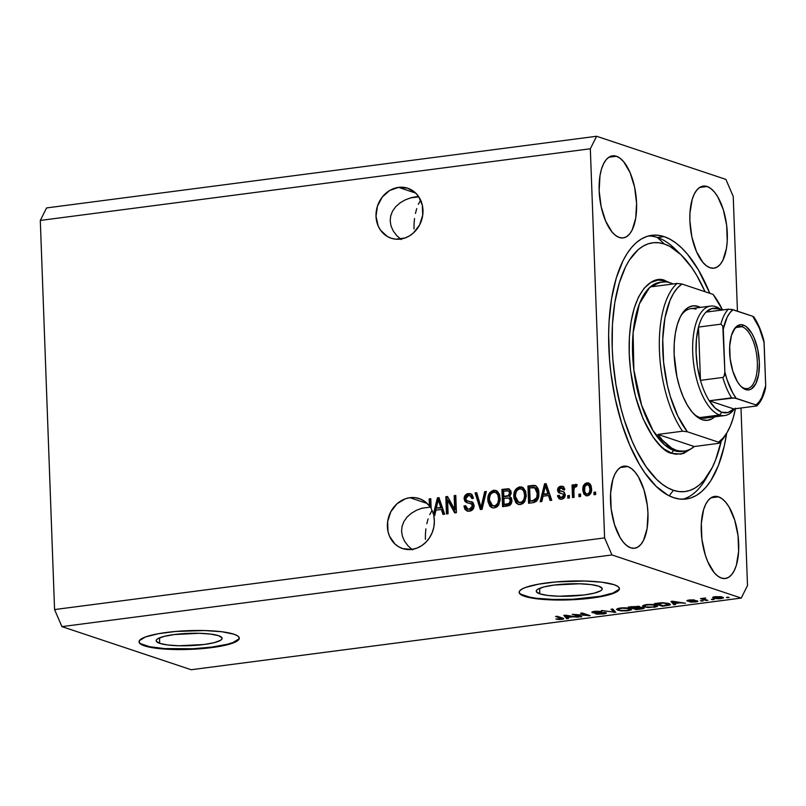<?xml version="1.0" encoding="UTF-8"?>
<svg xmlns="http://www.w3.org/2000/svg" width="806" height="806" viewBox="0 0 806 806"><rect width="100%" height="100%" fill="white"/><g stroke="black" fill="none" stroke-linecap="round" stroke-linejoin="round"><path stroke-width="1.21" d="M159.719 643.359L159.517 637.858L159.719 643.359L156.253 641.163L156.384 639.954L157.785 638.715L164.102 636.397L174.217 634.554L199.394 633.294L210.618 634.08L218.567 635.692A33.016 6.166 -2.1 0 1 222.134 638.322A33.016 6.166 -2.1 0 1 196.926 645.253A33.016 6.166 -2.1 0 1 159.719 643.359A33.016 6.166 -2.1 0 1 156.152 640.74A33.016 6.166 -2.1 0 1 181.36 633.798A33.016 6.166 -2.1 0 1 218.567 635.692L222.043 637.889L221.902 639.108L220.501 640.337L214.195 642.654L204.069 644.508L178.892 645.757L167.668 644.971L159.719 643.359M539.829 593.841L539.627 588.33L539.829 593.841L536.353 591.634L536.494 590.425L537.894 589.196L544.201 586.869L554.327 585.025L579.504 583.776L590.727 584.552L598.677 586.163A33.016 6.166 -2.1 0 1 602.243 588.793A33.016 6.166 -2.1 0 1 577.036 595.725A33.016 6.166 -2.1 0 1 539.829 593.841A33.016 6.166 -2.1 0 1 536.262 591.211A33.016 6.166 -2.1 0 1 561.47 584.279A33.016 6.166 -2.1 0 1 598.677 586.163L602.153 588.36L602.011 589.579L600.611 590.808L594.304 593.135L584.179 594.979L559.001 596.228L547.778 595.453L539.829 593.841M519.135 592.088A50.173 9.38 177.9 0 0 524.535 595.825L524.555 596.319A50.173 9.38 -2.1 0 1 519.135 592.329A50.173 9.38 -2.1 0 1 557.44 581.791A50.173 9.38 -2.1 0 1 613.991 584.672L617.557 586.254L619.26 588.007L619.058 589.851L616.933 591.725L607.341 595.251L582.788 599.049L553.692 599.966L536.635 598.777L524.555 596.319L520.988 594.737L519.276 592.984L519.487 591.141L521.613 589.267L525.562 587.443L538.297 584.209L555.747 581.942L584.854 581.025L601.901 582.214L613.991 584.672A50.173 9.38 -2.1 0 1 619.411 588.652A50.173 9.38 -2.1 0 1 581.096 599.19A50.173 9.38 -2.1 0 1 524.555 596.319L524.535 595.825A50.173 9.38 177.9 0 0 580.441 598.747A50.173 9.38 177.9 0 0 619.381 588.41M139.035 641.606A50.173 9.38 177.9 0 0 144.425 645.354L144.445 645.848A50.173 9.38 -2.1 0 1 139.025 641.858A50.173 9.38 -2.1 0 1 177.34 631.32A50.173 9.38 -2.1 0 1 233.881 634.191L237.448 635.783L239.16 637.536L238.949 639.38L236.823 641.254L227.232 644.78L202.689 648.578L183.184 649.545L156.525 648.296L144.445 645.848L140.879 644.256L139.166 642.503L139.378 640.659L145.463 636.962L158.198 633.738L175.637 631.461L204.744 630.554L221.801 631.743L233.881 634.191A50.173 9.38 -2.1 0 1 239.301 638.181A50.173 9.38 -2.1 0 1 200.996 648.719A50.173 9.38 -2.1 0 1 144.445 645.848L144.425 645.354A50.173 9.38 177.9 0 0 200.331 648.276A50.173 9.38 177.9 0 0 239.281 637.939M400.441 239.09A26.346 23.162 108.4 0 1 391.162 238.223A26.346 23.162 108.4 0 1 376.301 211.051A26.346 23.162 108.4 0 1 398.547 187.375L415.775 193.118L398.547 187.375L407.604 188.171L415.422 192.785L418.485 196.321L411.161 197.692L405.126 199.918L399.887 203.001L395.625 206.81L392.522 211.192L390.688 215.988L390.195 221.015L391.051 226.083L393.247 230.979L396.683 235.543L401.227 239.573L396.683 235.543L393.247 230.979L391.051 226.083L390.195 221.015L390.688 215.988L392.522 211.192L395.625 206.81L399.887 203.001L405.126 199.918L411.161 197.692L418.475 196.311L422.334 205.187L422.707 215.273L419.543 225.055L413.327 233.035L409.357 235.957L405.005 238.002L395.847 239.191L391.384 238.294L387.233 236.43L380.503 230.143L378.165 225.952L376.019 216.29L377.44 206.165L382.225 197.107L389.63 190.508L398.547 187.375A26.346 23.162 108.4 0 1 407.826 188.241A26.346 23.162 108.4 0 1 422.687 215.414A26.346 23.162 108.4 0 1 400.441 239.09M420.269 200.734L418.364 204.331L420.269 200.734M416.722 208.613L415.433 213.409L416.722 208.613M414.526 218.527L414.042 223.786L414.526 218.527M414.002 228.964L414.042 223.786L414.002 228.964M411.816 549.41A26.346 23.162 108.4 0 1 402.537 548.543A26.346 23.162 108.4 0 1 387.676 521.371A26.346 23.162 108.4 0 1 409.922 497.695L427.15 503.438L409.922 497.695L415.473 497.695L420.772 499.156L425.508 501.997L429.427 506.037L429.165 498.894L430.787 498.682L431.16 508.717A26.346 23.162 108.4 0 1 433.406 514.268L437.416 497.826L438.998 497.614L444.64 514.208L442.947 514.419L441.386 509.452L435.915 510.168L434.746 515.497L433.739 515.628L434.363 521.24L433.86 526.963L432.238 532.524L429.588 537.642L426.031 542.085L421.74 545.642L416.924 548.12L411.816 549.41L402.758 548.614L398.617 546.75L394.94 544L389.54 536.272L388.029 531.597L387.656 521.512L390.819 511.729L397.036 503.75L405.358 498.783L409.922 497.695A26.346 23.162 108.4 0 1 419.201 498.561A26.346 23.162 108.4 0 1 429.427 506.037L430.565 506.42L430.303 499.277L429.165 498.894L429.427 506.037L430.565 506.42A26.346 23.162 108.4 0 1 431.099 507.165A26.346 23.162 108.4 0 0 430.565 506.42L430.807 499.206L429.165 498.894L430.787 498.682L431.16 508.717A26.346 23.162 108.4 0 1 433.406 514.268L434.535 514.641L438.555 498.199L437.416 497.826L433.406 514.268L434.535 514.641A26.346 23.162 108.4 0 1 434.746 515.467L435.915 510.168L441.386 509.452L442.947 514.419L444.64 514.208L438.998 497.614L437.416 497.826L439.169 498.118L438.555 498.199L434.535 514.641A26.346 23.162 108.4 0 1 434.746 515.467L433.739 515.628A26.346 23.162 108.4 0 1 411.816 549.41M408.058 545.864L412.601 549.894L408.058 545.864L404.622 541.31L408.058 545.864M402.436 536.403L404.622 541.31L402.436 536.403L401.569 531.335L402.436 536.403M402.063 526.308L401.569 531.335L402.063 526.308L403.897 521.512L402.063 526.308M407.01 517.13L403.897 521.512L407.01 517.13L411.262 513.321L407.01 517.13M416.511 510.248L411.262 513.321L416.511 510.248L422.535 508.012L416.511 510.248M431.653 511.054L429.739 514.661L431.653 511.054M428.107 518.933L426.807 523.729L428.107 518.933M425.9 528.847L425.427 534.106L425.9 528.847M425.387 539.285L425.427 534.106L425.387 539.285M421.699 508.254L431.019 507.045L421.699 508.254M410.314 197.933L418.828 196.825L410.314 197.933M718.478 496.818A41.398 18.145 -97.4 0 1 738.427 539.416A41.398 18.145 -97.4 0 1 725.319 578.507A41.398 18.145 -97.4 0 1 721.461 578.093L717.783 576.099L714.187 572.613L707.789 561.782L705.24 554.84L701.905 539.264L701.331 523.406L703.588 509.694L705.683 504.314L708.333 500.204L711.436 497.524L714.862 496.385L718.478 496.818L722.156 498.823L725.753 502.299L729.128 507.135L734.699 520.072L738.034 535.647L738.618 551.505L736.362 565.228L734.256 570.608L731.606 574.718L728.513 577.388L725.088 578.527L721.461 578.093A41.398 18.145 -97.4 0 1 701.512 535.496A41.398 18.145 -97.4 0 1 714.62 496.415A41.398 18.145 -97.4 0 1 718.478 496.818L711.003 497.796L718.478 496.818M707.104 186.498A41.398 18.145 -97.4 0 1 727.042 229.095A41.398 18.145 -97.4 0 1 713.945 268.186A41.398 18.145 -97.4 0 1 710.086 267.773L706.399 265.779L702.812 262.293L696.414 251.462L691.87 236.924L689.876 220.894L689.946 213.086L692.203 199.374L694.309 193.984L696.958 189.884L700.051 187.204L703.477 186.065L707.104 186.498L710.781 188.493L714.378 191.979L717.753 196.815L723.325 209.751L726.659 225.327L727.234 241.185L726.448 248.45L722.881 260.288L720.232 264.388L717.128 267.068L713.703 268.207L710.086 267.773A41.398 18.145 -97.4 0 1 690.138 225.176A41.398 18.145 -97.4 0 1 703.245 186.085A41.398 18.145 -97.4 0 1 707.104 186.498L699.618 187.476L707.104 186.498M616.378 156.243A41.398 18.145 -97.4 0 1 636.317 198.84A41.398 18.145 -97.4 0 1 623.209 237.921A41.398 18.145 -97.4 0 1 619.351 237.518L615.673 235.513L612.076 232.037L605.689 221.197L601.145 206.658L599.15 190.639L600.007 175.557L601.478 169.109L603.583 163.729L606.233 159.618L609.326 156.948L612.751 155.8L616.378 156.243L620.056 158.238L623.653 161.724L630.04 172.555L634.584 187.093L636.579 203.122L635.722 218.194L632.146 230.022L629.496 234.133L626.403 236.813L622.978 237.951L619.351 237.518A41.398 18.145 -97.4 0 1 599.412 194.921A41.398 18.145 -97.4 0 1 612.52 155.83A41.398 18.145 -97.4 0 1 616.378 156.243L608.893 157.21L616.378 156.243M627.753 466.563A41.398 18.145 -97.4 0 1 647.702 509.16A41.398 18.145 -97.4 0 1 634.594 548.241A41.398 18.145 -97.4 0 1 630.735 547.838L627.058 545.833L623.461 542.357L620.086 537.521L614.515 524.585L611.18 509.009L610.605 493.151L612.862 479.429L614.958 474.049L617.608 469.938L620.711 467.268L624.136 466.12L627.753 466.563L631.43 468.558L635.027 472.044L638.402 476.88L643.974 489.806L647.309 505.392L647.953 513.442L647.107 528.514L643.531 540.342L640.881 544.453L637.778 547.133L634.352 548.271L630.735 547.838A41.398 18.145 -97.4 0 1 610.787 505.241A41.398 18.145 -97.4 0 1 623.894 466.15A41.398 18.145 -97.4 0 1 627.753 466.563L620.267 467.54L627.753 466.563M664.134 236.632A132.96 58.284 -97.4 0 1 709.814 293.303L698.328 269.768L687.498 254.243L681.785 248.077L675.952 243.049L670.048 239.231L664.134 236.632L657.424 237.508L664.134 236.632L658.26 235.302L652.497 235.231L646.886 236.44L641.495 238.898L636.367 242.596L631.541 247.492L627.088 253.547L623.028 260.691L616.278 277.979L611.553 298.694L609.034 322.037L608.631 334.419L609.568 360.01L610.898 372.976L615.22 398.597L621.597 423.019L629.798 445.295L639.501 464.568L644.81 472.84L656.054 486.26L667.791 495.106L673.705 497.695A132.96 58.284 -97.4 0 1 609.638 360.876A132.96 58.284 -97.4 0 1 651.742 235.322A132.96 58.284 -97.4 0 1 664.134 236.632M726.659 433.225A132.96 58.284 -97.4 0 1 686.097 499.015A132.96 58.284 -97.4 0 1 673.705 497.695L679.569 499.035L685.342 499.105L690.943 497.896L696.344 495.438L701.472 491.741L706.288 486.834L710.751 480.789L718.418 465.475L724.181 446.383L726.659 433.225M522.117 626.625L191.203 669.736L741.238 598.072L611.956 554.951L61.911 626.615L191.203 669.736L61.911 626.615L611.956 554.951L604.601 537.904L590.335 148.767L40.3 220.441L54.566 609.568L604.601 537.904L54.566 609.568L61.911 626.615L54.566 609.568L40.3 220.441L590.335 148.767L596.601 136.264L725.884 179.385L733.228 196.432L737.44 311.176L733.228 196.432L725.884 179.385L596.601 136.264L46.567 207.928L596.601 136.264L590.335 148.767L604.601 537.904L611.956 554.951L741.238 598.072L522.117 626.625M740.986 408.007L747.505 585.559L741.238 598.072L747.505 585.559L740.986 408.007M447.592 500.032L448.096 513.754L446.464 513.966L445.829 496.728L447.562 496.496L454.675 509.382L454.171 495.64L455.793 495.428L456.428 512.666L454.685 512.898L447.592 500.032L454.685 512.898L456.428 512.666L455.793 495.428L454.171 495.64L454.675 509.382L447.562 496.496L445.829 496.728L446.464 513.966L448.096 513.754L447.592 500.032L448.72 500.405L447.592 500.032M467.641 511.175L465.082 506.44L463.944 506.067L467.067 511.034L469.394 511.206C472.387 510.722 473.968 508.828 474.14 505.543L473.434 508.586L471.248 510.682L467.319 511.105L464.971 509.452L463.944 506.067L465.566 505.624L466.745 508.415L468.729 509.201L471.157 508.586L472.507 506.128L471.651 503.952L466.634 502.612L464.881 501.342L464.085 498.38L465.264 495.227L468.457 493.554L471.963 494.481L473.454 498.078L471.832 498.511L470.875 496.143L468.891 495.529L466.755 496.274L465.717 498.39L466.563 500.586L473.062 502.662L474.14 505.543L471.49 501.715M486.35 491.448L482.048 509.332L480.366 509.553L475.056 492.919L476.729 492.698L481.051 507.437L484.658 491.67L486.35 491.448L484.658 491.67L481.051 507.437L476.729 492.698L475.056 492.919L480.366 509.553L482.048 509.332L486.35 491.448M492.708 507.921L489.625 505.846L492.113 507.76L494.34 507.951L491.69 507.599L490.068 506.39L487.973 501.695L487.993 496.939L489.846 492.516L493.343 490.32L497.151 491.086L499.488 494.29L500.204 499.962L498.451 505.352L496.919 506.934L494.34 507.951L498.854 504.717L500.214 498.32L495.892 490.451L493.705 490.26C489.413 491.751 487.449 495.045 487.832 500.143L489.625 505.846L490.763 506.228L488.96 500.526L487.832 500.143L488.96 500.526C488.587 495.418 490.542 492.123 494.834 490.642L496.456 490.683M518.721 504.526L515.649 502.46L518.137 504.375L520.364 504.566L516.575 503.478L513.986 498.31L514.016 493.554L515.86 489.131L519.356 486.935L523.165 487.69L525.673 491.378L526.217 496.577L524.464 501.957L522.943 503.549L520.364 504.566L524.867 501.332L526.237 494.924L521.915 487.066L519.719 486.874C515.427 488.355 513.472 491.65 513.845 496.758L515.649 502.46L516.777 502.833L514.984 497.131L513.845 496.758L514.984 497.131C514.601 492.033 516.565 488.738 520.857 487.247L522.469 487.298M543.043 496.204L541.864 501.534L540.171 501.755L544.534 483.862L546.125 483.66L551.757 500.244L550.065 500.466L548.513 495.499L543.043 496.204L548.513 495.499L550.065 500.466L551.757 500.244L546.125 483.66L544.534 483.862L540.171 501.755L541.864 501.534L543.043 496.204M595.574 492.063L595.664 494.531L594.032 494.743L593.941 492.275L595.574 492.063L593.941 492.275L594.032 494.743L595.664 494.531L595.574 492.063M591.564 488.627L591.241 492.093L589.418 494.995L586.415 495.821L583.917 494.149L582.919 491.025L582.929 487.61L585.005 483.65L587.473 482.804L589.77 483.691L590.959 485.393L591.564 488.627L588.551 482.975L586.959 482.834C583.897 483.892 582.516 486.25 582.829 489.897L585.871 495.69L587.433 495.821C590.536 494.733 591.916 492.345 591.564 488.627M580.532 494.028L580.622 496.486L578.99 496.698L578.899 494.239L580.532 494.028L578.899 494.239L578.99 496.698L580.622 496.486L580.532 494.028M573.882 490.834L574.114 497.332L572.492 497.544L572.028 485.01L573.66 484.799L573.731 486.794L574.869 484.628L576.391 484.406L577.126 484.789L576.582 486.663L574.376 487.398L573.882 490.834L574.073 488.235L575.474 486.582L576.582 486.663L577.126 484.789L575.565 484.325L573.731 486.794L573.66 484.799L572.028 485.01L572.492 497.544L574.114 497.332L573.882 490.834M569.348 495.478L569.439 497.947L567.817 498.158L567.726 495.69L569.348 495.478L567.726 495.69L567.817 498.158L569.439 497.947L569.348 495.478M560.402 499.206L558.649 496.053L557.51 495.67L559.817 499.075L561.54 499.196C563.918 498.793 565.157 497.282 565.238 494.652L564.26 497.776L561.913 499.136L559.072 498.702L557.681 496.456L557.51 495.67L559.132 495.237L559.888 496.949L561.581 497.393L563.535 495.902L563.203 494.088L558.911 492.798L557.802 491.569L558.084 487.973L560.311 486.35L563.606 486.784L564.835 489.323L563.213 489.756L562.558 488.335L560.775 488.063L559.293 489.051L559.283 490.38L564.14 492.053L565.238 494.652L563.414 491.71L559.686 490.773L559.132 489.806L561.117 488.003L563.223 488.446M538.831 493.171L538.448 497.534L536.514 501.251L533.904 502.541L528.585 503.266L527.95 486.028L533.622 485.343L535.869 485.857L537.934 488.486L538.831 493.171C538.952 489.474 537.632 486.895 534.862 485.444L527.95 486.028L528.585 503.266L533.199 502.662C537.421 501.403 539.305 498.239 538.831 493.171M511.931 500.345L511.367 503.428L510.107 505.06L502.571 506.652L501.937 489.413L508.425 488.768L510.863 490.824L511.175 493.635L509.624 496.405L511.357 497.917L511.931 500.345L509.624 496.405L511.236 492.557L508.929 488.889L501.937 489.413L502.571 506.652L507.387 506.027C510.41 505.604 511.931 503.71 511.931 500.345M575.494 614.635L581.811 616.741L580.189 616.953L572.25 614.303L586.909 615.331L580.582 613.215L582.204 613.003L590.143 615.653L575.494 614.635L590.143 615.653L582.204 613.003L580.582 613.215L586.909 615.331L572.25 614.303L580.189 616.953L581.811 616.741L575.494 614.635M594.052 612.429L595.745 611.21L601.961 611.482L594.778 611.321C592.037 611.704 591.251 612.137 592.41 612.641L592.38 611.814L592.41 612.641L604.228 612.802L604.208 612.298L602.425 613.668L595.291 613.789L603.21 614.001C606.162 613.598 607.029 613.124 605.83 612.59L606.364 613.144L604.54 613.789L597.609 614.192L595.291 613.789L601.659 613.759L604.47 612.913L593.528 612.872L591.836 612.197L593.931 611.442L601.961 611.482L595.231 611.694L593.73 612.217L594.949 612.61L605.83 612.59L595.372 612.631L594.052 612.429L593.7 611.482M612.762 609.024L615.774 612.318L601.467 610.495L613.92 612.127L611.069 609.245L612.762 609.024L611.069 609.245L613.92 612.127L601.467 610.495L615.774 612.318L612.762 609.024M631.551 609.739L630.292 608.58C628.106 607.795 624.68 607.613 620.026 608.026L616.499 609.286L617.99 610.233L617.93 608.419L617.99 610.233L622.303 610.938L628.146 610.293L626.736 610.898L620.348 610.747L616.53 609.417L620.026 608.026L625.516 607.815L630.292 608.58L631.551 609.739L628.156 610.747L631.662 609.487M657.565 606.354L656.316 605.195C654.119 604.409 650.694 604.228 646.039 604.641L642.513 605.9L644.014 606.837L643.944 605.034L644.014 606.837L648.316 607.543L654.16 606.908L646.976 607.432L642.553 606.031L646.039 604.641L652.145 604.46L656.316 605.195L657.565 606.354L654.18 607.361L657.676 606.092M674.582 603.553L675.589 604.52L673.897 604.742L670.955 601.437L672.536 601.236L685.483 603.231L680.052 602.838L674.582 603.553L680.052 602.838L685.483 603.231L672.536 601.236L670.955 601.437L673.897 604.742L675.589 604.52L674.582 603.553M728.05 597.155L729.178 597.538L727.556 597.75L726.418 597.367L728.05 597.155L726.418 597.367L727.556 597.75L729.178 597.538L728.05 597.155M722.367 597.055L723.304 598.082L718.821 598.818L714.257 598.384L712.836 597.206L721.148 596.742L715.073 596.652L712.575 597.528L713.693 598.213L721.048 598.646L723.546 597.78L722.367 597.055M713.008 599.12L714.136 599.493L712.514 599.704L711.376 599.332L713.008 599.12L711.376 599.332L712.514 599.704L714.136 599.493L713.008 599.12M704.847 599.321L707.839 600.319L706.207 600.53L700.434 598.606L705.724 598.012L703.9 598.757L704.847 599.321L703.95 598.888L705.724 598.012L700.434 598.606L706.207 600.53L707.839 600.319L704.847 599.321M702.026 600.551L703.164 600.923L700.404 600.762L703.164 600.923L702.026 600.551M688.858 600.772L690.178 599.906L694.671 600.077L689.311 600.007C687.135 600.299 686.48 600.641 687.347 601.024L687.327 600.41L687.347 601.024L694.943 600.581L695.85 601.125L695.83 600.611L694.641 601.699L689.624 601.88L695.356 601.991C697.694 601.669 698.359 601.296 697.341 600.873L697.825 601.306L696.727 601.76L691.528 602.153L689.624 601.88L696.011 601.195L688.384 601.216L686.913 600.772L688.042 600.218L693.029 599.835L694.671 600.077L688.939 600.802L697.341 600.873L689.855 600.873L688.677 600.097M668.859 603.533L670.33 604.319L669.766 605.084L662.31 606.253L654.371 603.603L662.653 602.707L668.859 603.533L661.414 602.757L654.371 603.603L662.31 606.253L670.401 604.52L668.859 603.533M643.51 607.623L644.206 608.167L643.248 608.651L636.287 609.638L628.348 606.989L639.007 606.334L640.004 606.837L639.41 607.25L643.51 607.623L639.41 607.25L639.49 606.465L628.348 606.989L636.287 609.638L641.102 609.014C644.115 608.611 644.921 608.147 643.51 607.623L644.216 608.097M567.454 617.507L568.462 618.474L566.769 618.696L563.827 615.401L565.419 615.19L578.355 617.184L572.925 616.792L567.454 617.507L572.925 616.792L578.355 617.184L565.419 615.19L563.827 615.401L566.769 618.696L568.462 618.474L567.454 617.507M561.883 618.676L561.853 617.809L561.883 618.676L560.855 619.089L555.868 619.018L558.709 619.532L561.691 618.907L560.22 619.542L555.868 619.018L561.913 618.726L555.576 616.479L557.208 616.258L563.394 618.373L563.656 618.927L561.711 619.401L563.787 618.736L562.598 618.061L557.208 616.258L555.576 616.479L561.913 618.736L561.883 617.819M46.567 207.928L40.3 220.441L46.567 207.928M727.536 597.226L727.556 597.75L727.536 597.226M713.642 596.903L713.693 598.213L713.642 596.903M715.315 598.002L714.438 597.478L715.315 598.002C713.975 597.649 714.156 597.286 715.859 596.934L720.806 597.286L720.776 596.672L721.682 597.82L720.806 597.286C722.136 597.649 721.954 598.002 720.272 598.364L715.315 598.002L720.443 598.344L721.602 597.971L721.652 596.853M712.494 599.19L712.514 599.704L712.494 599.19M706.187 599.765L706.207 600.53L706.187 599.765M703.95 598.888L704.736 598.475M701.522 600.611L701.532 601.135L701.522 600.611M695.85 601.125L696.052 600.621M697.855 601.216L697.341 600.873M673.816 602.747L673.897 604.742L673.816 602.747M674.189 603.17L672.557 601.236L678.571 602.163L674.189 603.17L678.581 602.596L672.577 601.619L674.189 603.17M662.28 605.487L662.31 606.253L662.28 605.487M668.547 604.47L663.761 603.12L656.92 603.704L663.006 605.729L656.91 603.271L662.028 602.727L667.227 603.744L667.207 603.1L668.547 604.47L668.506 603.422L668.567 604.571L663.006 605.729L668.295 604.863L668.527 603.432M645.646 606.636L644.367 605.85L646.966 604.54L652.175 604.47L654.663 605.397L654.643 604.772L655.832 606.122L653.233 607.049L646.926 606.958L652.699 607.109L655.832 606.102L652.931 604.994L648.296 604.822L644.609 605.548L645.646 606.636M636.256 608.873L636.287 609.638L636.256 608.873M639.41 607.25L639.49 606.465M637.999 606.727L630.907 607.089L633.274 607.885L630.886 606.666L637.999 606.727L637.979 606.193L637.667 607.271L633.274 607.885L637.667 607.271M641.888 607.835L634.201 608.187L636.982 609.114L634.191 607.764L641.888 607.835L641.868 607.301L641.687 608.459L636.982 609.114L641.959 608.389L641.888 607.835L641.687 608.459M619.633 610.021L618.353 609.245L620.952 607.926L626.151 607.855L628.64 608.792L628.62 608.157L629.818 609.517L627.219 610.444L620.912 610.354L626.111 610.555L629.788 609.618L627.572 608.5L622.282 608.208L618.595 608.943L619.633 610.021M614.011 610.394L614.091 612.53L614.011 610.394M613.85 610.213L613.92 612.127L613.85 610.213M613.275 609.588L613.346 611.623L613.275 609.588M591.826 612.238L592.41 612.641M606.414 613.003L605.83 612.59M580.159 616.187L580.189 616.953L580.159 616.187M586.879 614.565L586.909 615.331L586.879 614.565M588.38 615.059L588.41 615.875L588.38 615.059M566.699 616.711L566.769 618.696L566.699 616.711M567.061 617.134L565.439 615.2L571.444 616.127L567.061 617.134L571.464 616.56L565.449 615.572L567.061 617.134M561.006 617.527L561.036 618.293L561.006 617.527M720.806 597.286L717.008 596.833L714.438 597.478L714.408 596.752M595.15 494.592L595.08 492.657L593.941 492.275L595.594 492.587L595.15 494.592M586.446 495.831L583.967 490.28L582.829 489.897L583.967 490.28C583.655 486.623 585.025 484.275 588.098 483.217L586.959 482.834L589.095 483.217L586.133 484.023L584.421 486.502M584.249 487.086L584.048 491.408L585.065 494.541M585.72 495.307L586.577 495.902M588.823 485.031L590.727 487.056L590.899 491.68L589.549 493.987L587.191 494.118M586.99 484.638L584.854 486.592L584.612 491.237L586.053 493.735L588.551 494.4L587.413 494.028L589.347 492.486L589.942 488.97L591.08 489.343L589.942 488.97L588.884 485.383L586.99 484.638C589.055 484.97 590.042 486.411 589.942 488.97C590.224 491.428 589.388 493.111 587.413 494.028C585.337 493.685 584.35 492.244 584.451 489.685C584.169 487.217 585.015 485.534 586.99 484.638L589.055 485.091M587.413 494.028L588.551 494.4C590.516 493.494 591.362 491.801 591.08 489.343C591.171 486.794 590.193 485.353 588.118 485.01M580.108 496.556L580.038 494.612L578.899 494.239L580.552 494.552L580.108 496.556M573.6 497.403L573.167 485.383L572.028 485.01L573.671 485.323L573.6 497.403M574.597 487.086L573.731 486.794L574.597 487.086M577.126 484.698L575.726 485.303L574.859 487.177L576.703 484.698L575.565 484.325L576.965 484.688M577.126 484.789L575.565 484.325M568.925 498.007L568.855 496.073L567.726 495.69L569.368 496.002L568.925 498.007M560.502 497.312L562.719 497.765L560.502 497.312L559.132 495.237L557.51 495.67L559.273 495.881L558.649 496.053L559.072 497.584L560.513 499.277M563.616 495.176L561.581 497.393L562.719 497.765L564.754 495.549L563.616 495.176L564.754 495.549L564.341 494.461L563.203 494.088L563.616 495.176M560.251 493.282L558.649 490.642L557.52 490.27L559.525 493.06L563.203 494.088M561.117 488.003L563.213 489.756L564.835 489.323L562.759 486.35L560.996 486.22C558.81 486.542 557.651 487.892 557.52 490.27L558.649 490.642C558.78 488.265 559.938 486.915 562.125 486.602L563.303 486.592M564.351 490.129L562.256 488.386M563.344 491.771L559.686 490.773M561.006 491.237L563.908 491.912M563.011 488.396L564.271 489.726M563.495 486.623L560.785 486.965L558.85 489.141L558.941 491.942L560.704 493.453M559.163 488.446L558.85 489.141M563.787 494.209L564.724 495.247L564.381 496.859L563.182 497.675L561.399 497.594M541.441 501.594L545.672 484.245L544.534 483.862L546.297 484.164L545.672 484.245L541.441 501.594M551.042 500.345L549.642 495.871L548.513 495.499L549.642 495.871L551.042 500.345M546.115 488.456L546.277 487.62M546.528 485.937L549.037 493.927L544.634 494.501L543.496 494.128L545.4 485.555L546.528 485.937L545.4 485.555L546.418 488.98L547.546 489.363L546.528 485.937M546.418 488.98L547.899 493.554L549.037 493.927L545.4 485.555L543.496 494.128L549.037 493.927L543.496 494.128L547.899 493.554L546.418 488.98M529.703 503.125L529.089 486.401L527.95 486.028L536 485.827L529.089 486.401L529.703 503.125M535.476 485.645L534.862 485.444L535.476 485.645M535.758 487.902L537.28 489.242L538.196 491.992L537.642 498.672L535.275 500.798L530.136 501.04L529.653 487.832L535.758 487.902L534.63 487.529L537.209 493.363L538.337 493.735L535.758 487.902M537.209 493.363L536.736 497.655L537.874 498.037L538.337 493.735L537.209 493.363L535.879 488.486L534.086 487.408L529.653 487.832L530.136 501.04L534.066 501.05L537.874 498.037L536.736 497.655L532.927 500.677L534.066 501.05L530.136 501.04L535.295 499.881L536.736 497.655L537.209 493.363M522.268 487.257L518.117 488.396L515.508 492.355L515.125 498.682L516.011 501.584L517.714 503.851M522.167 489.313L523.799 490.139L525.109 492.103L525.502 498.551L523.457 502.057L521.411 502.924L519.376 502.612M518.671 502.41L521.411 502.924C524.615 501.785 526.066 499.297 525.744 495.468L524.605 495.086L525.744 495.468L524.918 491.66L523.789 491.277L524.605 495.086C524.928 498.924 523.487 501.403 520.273 502.551L518.671 502.41L515.467 496.567C515.074 492.627 516.515 490.068 519.81 488.889L521.381 489.03L524.918 491.66L521.381 489.03M509.563 489.151L503.065 489.796L503.679 506.511L503.065 489.796L501.937 489.413L509.452 489.131M509.866 498.4L511.367 500.284L510.974 503.085L509.664 504.133L505.251 504.808L504.123 504.425L503.901 498.38L508.818 498.048L510.309 500.576L511.447 500.949L509.946 498.42L508.818 498.048M509.18 491.176L510.692 492.798L510.037 495.579L504.959 496.748L503.821 496.365L503.639 491.217L508.364 490.864L509.624 493.05L510.762 493.433L509.503 491.247L508.364 490.864M510.722 494.209L510.49 494.955M509.624 493.05L508.294 495.619L509.422 496.002L510.762 493.433L509.624 493.05L509.049 491.317L507.75 490.773L503.639 491.217L503.821 496.365L509.422 496.002L503.821 496.365L508.294 495.619L509.624 493.05M510.309 500.576L508.908 503.589L510.047 503.962L511.447 500.949L510.309 500.576L509.724 498.713L508.133 497.927L503.901 498.38L504.123 504.425L510.047 503.962L504.123 504.425L509.09 503.478L510.309 500.576M496.254 490.653L492.093 491.791L489.494 495.74L489.101 502.078L491.7 507.246M496.153 492.698L497.776 493.524L499.085 495.489L499.488 501.947L497.443 505.443L495.388 506.319L493.363 505.997M492.657 505.805L495.388 506.319C498.602 505.171 500.042 502.692 499.72 498.854L498.592 498.481L499.72 498.854L498.904 495.045L497.765 494.672L498.592 498.481C498.914 502.309 497.463 504.798 494.259 505.936L492.657 505.805L489.454 499.962C489.061 496.012 490.501 493.453 493.786 492.275L495.368 492.416L498.904 495.045L495.368 492.416M481.343 509.422L476.185 493.292L475.056 492.919L476.88 493.212L476.185 493.292L481.343 509.422M482.179 507.81L481.051 507.437L482.179 507.81L482.764 505.009L481.635 504.627L482.764 505.009L485.786 492.043L484.658 491.67L486.22 491.992L482.179 507.81M467.833 509.039L470.593 509.553L467.833 509.039L465.566 505.624L463.944 506.067L465.667 506.289L465.082 506.44L465.757 509.241L467.873 511.286M472.507 505.805L469.455 509.17L470.593 509.553L473.646 506.188L472.507 505.805L473.646 506.188L472.024 503.952L470.895 503.579L472.507 505.805M467.349 502.823L465.223 499.246L464.085 498.864L466.714 502.632L470.895 503.579M467.43 500.758L469.958 501.584L466.291 500.385L465.717 498.702L468.588 495.559L470.069 495.66L471.832 498.511L473.454 498.078L470.644 493.715L468.457 493.554C465.667 494.038 464.216 495.801 464.085 498.864L465.223 499.246C465.344 496.184 466.805 494.41 469.596 493.927L471.188 493.947M472.87 498.239L470.069 495.66M468.256 501.221L466.291 500.385M471.57 501.735L472.709 502.118M466.07 509.775L466.664 510.48M472.034 501.937L467.994 501.12M470.946 495.972L472.014 496.526M472.628 497.453L472.931 498.561M470.533 493.877L467.077 494.934L465.465 497.312L465.586 500.979L467.641 502.944M470.926 503.669L473.253 504.818L473.465 507.468L471.742 509.251L468.477 509.201M471.742 509.251L471.178 509.432M447.582 513.825L446.967 497.101L445.829 496.728L447.834 496.99L446.967 497.101L447.582 513.825M455.803 509.765L454.675 509.382L455.803 509.765L455.299 496.022L454.171 495.64L455.813 495.952L455.299 496.022L455.803 509.765M455.551 512.787L448.72 500.405L455.551 512.787M443.925 514.299L442.524 509.835L441.386 509.452L442.524 509.835L443.925 514.299M438.998 502.42L439.159 501.574M440.197 502.591L441.91 507.891L436.378 508.082L438.273 499.519L439.411 499.891L439.895 501.634M438.273 499.519L439.3 502.944L440.429 503.317L439.411 499.891L438.273 499.519L436.378 508.082L441.91 507.891L440.429 503.317L439.3 502.944L440.781 507.508L441.91 507.891L436.378 508.082L440.781 507.508L438.273 499.519M523.789 491.277L522.167 489.393L520.122 488.859L517.694 489.776L516.213 491.7L515.467 495.337L515.78 498.843L518.238 502.229L521.341 502.269L523.799 499.811L524.615 495.69L523.789 491.277M497.765 494.672L496.143 492.788L494.098 492.254L491.68 493.161L490.189 495.096L489.444 498.733L489.756 502.229L492.224 505.624L495.327 505.654L497.786 503.206L498.602 499.075L497.765 494.672M140.859 643.762L149.715 646.714L164.565 648.578L192.987 648.749L211.827 647.087L227.211 644.286L232.853 642.583L238.929 638.886M520.968 594.244L529.814 597.196L536.615 598.284L553.672 599.473L573.096 599.221L600.218 596.289L612.953 593.055L619.038 589.357M724.796 415.543A55.191 24.19 -97.4 0 1 719.647 414.999L699.971 417.558A55.191 24.19 -97.4 0 1 693.492 413.609A55.191 24.19 82.6 0 0 699.971 417.558L719.647 414.999L721.793 412.249A52.682 23.092 -97.4 0 1 709.26 400.763A52.682 23.092 -97.4 0 1 700.464 380.361A52.682 23.092 -97.4 0 1 698.51 327.075A52.682 23.092 -97.4 0 1 706.006 312.103A52.682 23.092 -97.4 0 1 718.005 308.809L715.678 306.633A55.191 24.19 82.6 0 0 692.707 352.494A55.191 24.19 82.6 0 0 719.647 414.999A55.191 24.19 82.6 0 0 734.427 408.864A55.191 24.19 -97.4 0 1 724.796 415.543L705.119 418.113A55.191 24.19 -97.4 0 1 699.971 417.558L702.298 419.735L707.346 420.339L712.121 418.747L714.67 416.863A57.7 25.298 -97.4 0 1 702.298 419.735L699.971 417.558A55.191 24.19 82.6 0 0 709.945 416.259M698.147 306.441A57.7 25.298 -97.4 0 1 700.404 307.408L698.147 306.441L697.049 307.842L698.147 306.441L693.1 305.837L688.324 307.429L684.002 311.156L680.304 316.879L677.383 324.385L675.327 333.372L674.229 343.507L674.138 354.388L676.919 376.724L679.69 387.323L683.246 396.995L687.458 405.358L692.163 412.098L697.17 416.954L702.298 419.735A57.7 25.298 -97.4 0 1 694.5 414.637A57.7 25.298 -97.4 0 1 675.136 366.357A57.7 25.298 -97.4 0 1 681.483 314.733A57.7 25.298 -97.4 0 1 698.147 306.441M669.665 282.684L665.756 280.972A2.509 2.206 -71.6 0 0 665.978 281.929A2.509 2.206 108.4 0 1 665.756 280.972L658.079 280.045L650.805 282.463L644.236 288.135L638.614 296.85L634.161 308.265L631.038 321.947L629.375 337.371L629.224 353.925L630.604 371.002L635.4 396.129L643.087 418.757L652.991 436.953L660.416 445.809L664.275 449.133L672.083 453.365L675.952 454.252L683.468 453.496L691.155 448.771L681.08 454.11L672.083 453.365A2.509 2.206 108.4 0 1 674.229 450.614L684.415 451.169A85.295 37.388 -97.4 0 1 676.456 450.322A85.295 37.388 -97.4 0 1 657.958 434.424L682.551 431.21A85.295 37.388 -97.4 0 1 659.429 350.519A85.295 37.388 -97.4 0 1 677.131 283.44L652.538 286.644A85.295 37.388 -97.4 0 1 662.371 281.999A85.295 37.388 -97.4 0 1 670.32 282.846A85.295 37.388 -97.4 0 1 673.07 283.974L670.32 282.846M682.178 451.461A85.295 37.388 82.6 0 1 674.229 450.614L676.456 450.322L674.229 450.614L664.446 444.7L652.971 430.495L641.606 405.206L633.869 370.035L633.103 332.868L639.38 303.862L649.515 287.641L660.134 282.291A85.295 37.388 82.6 0 0 633.123 362.841A85.295 37.388 82.6 0 0 674.229 450.614A2.509 2.206 -71.6 0 0 672.083 453.365C660.598 452.962 632.106 417.911 629.224 353.925C627.431 290.311 654.019 273.627 665.756 280.972L669.504 282.594M707.507 475.681A132.96 58.284 -97.4 0 1 682.712 499.226A132.96 58.284 82.6 0 0 705.401 479.469L709.663 472.286A125.434 54.989 -97.4 0 0 721.269 440.932L715.617 459.904L712.212 467.611L704.172 480.064L699.628 484.688L694.792 488.174L689.704 490.501L684.405 491.63L678.974 491.569L673.433 490.31L669.151 495.811L673.433 490.31A125.434 54.989 -97.4 0 1 612.217 348.252A125.434 54.989 -97.4 0 1 664.406 244.027L657.424 237.508A132.96 58.284 82.6 0 0 648.417 235.977A132.96 58.284 -97.4 0 1 657.424 237.508A132.96 58.284 -97.4 0 1 678.41 252.389M726.397 433.628A85.295 37.388 -97.4 0 1 718.841 443.32L694.248 446.524A85.295 37.388 -97.4 0 1 684.415 451.169M665.635 281.899L661.061 282.231L656.668 283.813L652.538 286.644L677.131 283.44L681.916 284.004L677.131 283.44A85.295 37.388 82.6 0 0 659.429 350.519A85.295 37.388 82.6 0 0 682.551 431.21L687.337 431.774A82.786 36.29 -97.4 0 1 662.794 350.61A82.786 36.29 -97.4 0 1 681.916 284.004L713.098 294.402A82.786 36.29 -97.4 0 1 722.529 309.947L713.098 294.402L681.916 284.004L677.443 288.004L673.433 293.535L669.967 300.477L664.93 318.007L662.754 339.185L663.6 362.287L667.408 385.459L670.33 396.481L677.937 416.279L687.337 431.774L718.519 442.172L722.992 438.172L727.012 432.641L730.478 425.699L733.329 417.488L735.505 408.168M718.841 443.32A85.295 37.388 82.6 0 0 725.692 434.867L727.113 432.469A82.786 36.29 -97.4 0 1 718.519 442.172L718.841 443.32L718.519 442.172L687.337 431.774L682.551 431.21L657.958 434.424L662.401 440.116L671.73 448.126L676.456 450.322L681.151 451.269L685.725 450.937L690.107 449.355L694.248 446.524L657.958 434.424L694.248 446.524L718.841 443.32M735.404 408.743A82.786 36.29 -97.4 0 1 727.113 432.469M709.663 472.286A125.434 54.989 -97.4 0 1 673.433 490.31L667.852 487.862L662.28 484.255L656.779 479.52L646.17 466.855L636.438 450.363L632.015 440.872L624.277 419.855L621.033 408.541L615.965 384.815L612.933 360.413L612.217 348.252L612.419 324.596L614.807 302.572L619.26 283.027L625.627 266.715L629.456 259.975L638.201 249.648L643.047 246.162L648.135 243.835L653.424 242.697L658.865 242.767L664.406 244.027L669.988 246.475L681.06 254.817L691.669 267.481L696.666 275.279L705.059 291.722A125.434 54.989 -97.4 0 0 681.362 255.119A125.434 54.989 -97.4 0 0 664.406 244.027L657.424 237.508A132.96 58.284 82.6 0 1 675.408 249.266L681.362 255.119M680.778 315.982A55.191 24.19 -97.4 0 1 690.853 308.648A55.191 24.19 -97.4 0 1 696.001 309.202A55.191 24.19 82.6 0 0 680.778 315.982M744.281 388.28A31.363 13.742 82.6 0 0 757.328 362.226A31.363 13.742 82.6 0 0 742.024 326.712L743.313 325.06A32.865 14.407 -97.4 0 1 759.353 362.277A32.865 14.407 -97.4 0 1 745.671 389.58L744.281 388.28A31.363 13.742 -97.4 0 1 740.633 386.064A31.363 13.742 82.6 0 0 744.281 388.28L745.671 389.58L742.759 387.998L739.898 385.228L737.218 381.389L732.795 371.123L730.155 358.751L729.692 346.167L731.485 335.276L735.253 327.74L737.712 325.614L740.432 324.707L743.313 325.06L746.235 326.642L751.766 333.251L754.164 338.006L757.761 349.552L759.353 362.277L758.668 374.246L755.837 383.636L751.273 389.026L748.552 389.933L745.671 389.58A32.865 14.407 -97.4 0 1 741.228 386.679A32.865 14.407 -97.4 0 1 730.206 359.184A32.865 14.407 -97.4 0 1 733.823 329.775A32.865 14.407 -97.4 0 1 743.313 325.06L742.024 326.712A31.363 13.742 -97.4 0 1 757.136 358.982A31.363 13.742 -97.4 0 1 747.202 388.593A31.363 13.742 -97.4 0 1 744.281 388.28M736.352 327.448L742.024 326.712L736.352 327.448M756.522 405.972L733.792 408.944A52.682 23.092 -97.4 0 1 721.793 412.249L728.09 412.491L733.792 408.944L709.26 400.763L715.355 408.239L721.793 412.249L719.647 414.999A55.191 24.19 -97.4 0 1 693.059 358.207A55.191 24.19 -97.4 0 1 710.529 306.089A55.191 24.19 -97.4 0 1 715.678 306.633A55.191 24.19 -97.4 0 1 721.561 310.078A55.191 24.19 82.6 0 0 715.678 306.633L718.005 308.809L711.708 308.567L706.006 312.103A52.682 23.092 82.6 0 0 698.51 327.075L696.444 339.044L696.082 352.585L697.452 366.69L700.464 380.361L698.51 327.075L720.866 324.163L722.791 326.057L724.866 371.979L724.12 376.301M721.229 310.35L718.005 308.809A52.682 23.092 -97.4 0 1 720.917 310.159M753.469 317.252L752.754 316.284L731.334 309.303M728.805 309.151L706.006 312.103L728.362 309.192A52.682 23.092 82.6 0 0 720.866 324.163A52.682 23.092 -97.4 0 1 728.362 309.192L732.976 309.695L729.873 312.799L727.173 317.141L723.294 329.039L724.866 371.979L727.052 379.707L732.815 393.076L736.231 398.355L756.008 404.955L759.111 401.841L761.811 397.499L765.69 385.6L764.118 342.661L759.252 327.841L752.754 316.284L732.976 309.695A50.173 21.994 -97.4 0 0 723.294 329.039L722.791 326.057L720.866 324.163L698.51 327.075L700.464 380.361A52.682 23.092 82.6 0 0 709.26 400.763L734.437 397.942L756.34 405.075L756.995 405.761L756.149 406.033L733.792 408.944L709.26 400.763L731.616 397.852A52.682 23.092 -97.4 0 1 722.821 377.44L700.464 380.361L722.821 377.44A52.682 23.092 82.6 0 0 731.616 397.852L736.231 398.355A50.173 21.994 -97.4 0 1 724.866 371.979L724.584 375.082L723.224 377.309M764.813 390.154L765.69 385.6L763.977 341.129M756.824 405.307A52.682 23.092 -97.4 0 1 756.149 406.033A52.682 23.092 82.6 0 0 756.824 405.307M756.008 404.955A50.173 21.994 -97.4 0 0 765.69 385.6L765.448 388.552C763.665 396.139 760.854 401.872 757.005 405.761L757.015 405.468M753.751 317.101L752.754 316.284A50.173 21.994 -97.4 0 1 764.118 342.661M733.4 330.531A31.363 13.742 -97.4 0 1 739.102 326.4A31.363 13.742 -97.4 0 1 742.024 326.712A31.363 13.742 82.6 0 0 733.4 330.531M703.89 598.798L703.87 598.112M644.367 605.85L644.337 604.933M655.832 606.122L655.792 605.034M638.362 606.958L638.342 606.233M642.332 608.127L642.311 607.351M618.353 609.245L618.313 608.318M629.818 609.517L629.778 608.429M604.571 613.034L604.54 612.328M660.134 282.291L662.371 281.999M690.853 308.648L710.529 306.089M753.781 316.829C757.972 323.095 761.307 330.903 763.786 340.243"/></g></svg>
